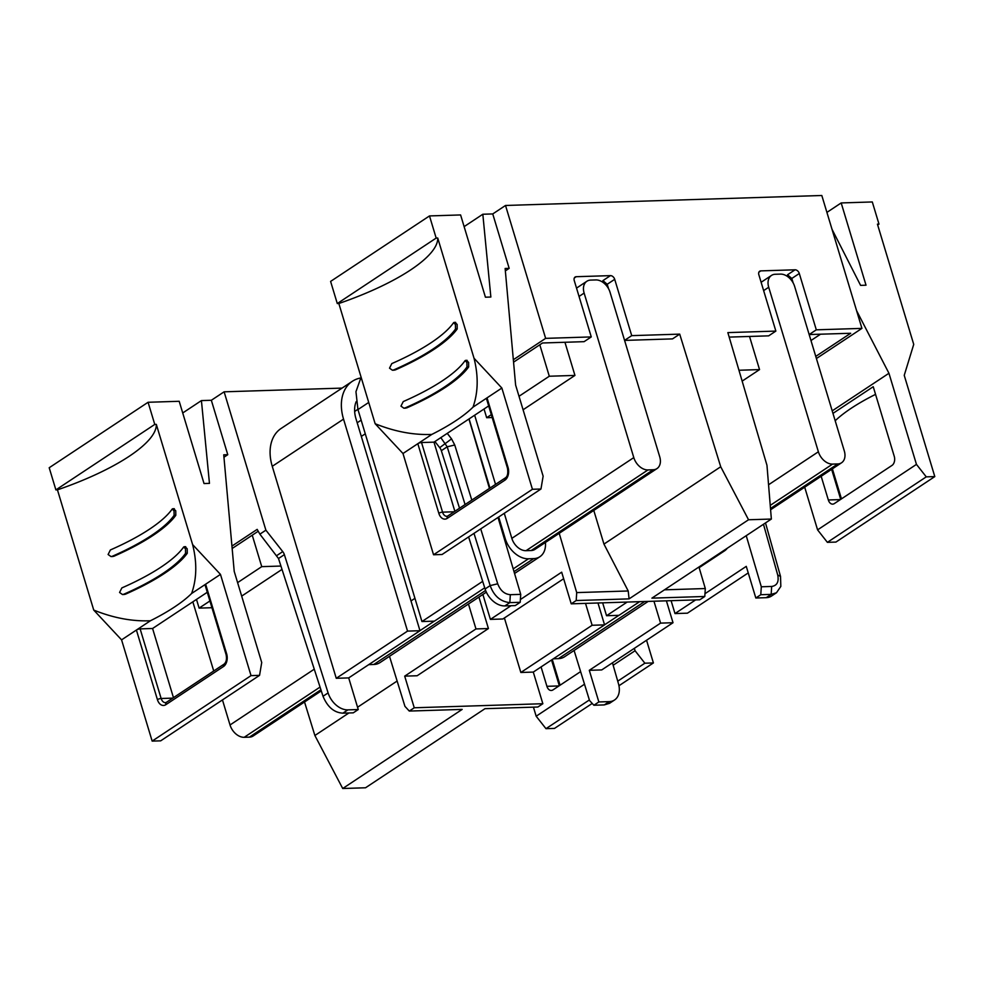<?xml version="1.0" encoding="UTF-8"?>
<svg xmlns="http://www.w3.org/2000/svg" width="984" height="984" viewBox="0 0 984 984"><rect width="100%" height="100%" fill="white"/><g stroke="black" fill="none" stroke-linecap="round" stroke-linejoin="round"><path stroke-width="1.48" d="M653.167 469.762L647.989 469.934A13.788 9.606 56.5 0 1 633.794 457.597L584.127 293.072A13.788 9.606 56.5 0 1 586.882 281.252A13.788 9.606 56.5 0 1 590.671 280.096L595.861 279.936A13.788 9.606 56.5 0 1 610.043 292.26L659.723 456.785A13.788 9.606 56.5 0 1 656.955 468.605A13.788 9.606 56.5 0 1 653.167 469.762L531.212 550.523A13.788 9.606 56.5 0 0 535.001 549.355L656.955 468.605M222.458 699.919L230.022 724.974A13.788 9.606 56.5 0 0 244.216 737.299L320.058 687.078M213.725 670.99L192.839 601.827M244.216 737.299L249.395 737.139A13.788 9.606 56.5 0 0 253.195 735.971L321.288 690.891M504.275 513.304L511.84 538.359A13.788 9.606 56.5 0 0 526.034 550.683L531.212 550.523M495.542 484.374L474.657 415.211M486.342 592.171L380.021 662.576A22.607 15.756 -123.5 0 1 373.797 664.483L368.729 664.643M545.419 542.467A22.607 15.756 -123.5 0 1 539.872 556.723A22.607 15.756 -123.5 0 1 533.66 558.617L514.005 571.643M498.691 517.006L505.198 538.568A22.607 15.756 -123.5 0 0 528.482 558.789L533.66 558.617M489.958 488.076L469.073 418.901M837.765 463.944L832.575 464.104A13.788 9.606 56.5 0 1 818.38 451.779L768.713 287.254A13.788 9.606 56.5 0 1 771.468 275.434A13.788 9.606 56.5 0 1 775.269 274.265L780.447 274.106A13.788 9.606 56.5 0 1 794.641 286.442L844.309 450.955A13.788 9.606 56.5 0 1 841.554 462.775A13.788 9.606 56.5 0 1 837.765 463.944L770.497 508.482M648.198 601.396L564.607 656.746A22.607 15.756 -123.5 0 1 558.395 658.653L553.328 658.813M727.262 548.248A22.607 15.756 -123.5 0 1 724.47 550.892A22.607 15.756 -123.5 0 1 720.94 552.43M482.677 581.347L421.952 621.544L434.399 621.15L484.718 587.829M421.952 621.544L357.955 409.565L355.95 391.681L361.103 377.216M511.028 605.726L490.401 619.391L502.849 618.997L563.648 578.727M490.401 619.391L482.873 594.459M468.95 418.987L489.442 488.421M498.015 517.449L520.721 594.373L510.339 594.693L509.823 602.626L504.853 605.923L515.235 605.591L520.204 602.306L520.721 594.373M704.974 593.709L746.266 566.366L755.823 598.001L766.192 597.682A19.299 13.456 56.5 0 0 771.505 596.058L776.474 592.762L780.829 586.415L780.533 576.452L765.503 522.922M520.376 599.539L561.679 572.184L571.224 603.832L699.821 599.773L704.79 596.476L705.307 588.543L698.947 566.993M480.721 528.912L497.707 583.795L490.167 585.603L485.087 588.973A19.299 13.456 56.5 0 0 504.853 605.923M485.087 588.973L468.618 536.92M459.54 508.224L441.336 450.697A6.888 4.809 56.5 0 0 439.725 447.659L434.903 441.533M571.224 603.832L576.193 600.535L576.71 592.602L559.219 533.328M447.253 433.354L451.558 438.889L439.725 447.659M471.803 500.093L454.743 444.989L451.558 438.889M497.707 583.795C500.364 590.597 504.571 594.225 510.339 594.693M520.204 602.306L509.823 602.626C500.462 601.642 493.919 595.96 490.167 585.603L473.993 533.365M763.473 524.263L777.704 574.963C779.082 581.802 777.065 585.64 771.677 586.452L771.161 594.385L776.474 592.762M766.192 597.682L771.161 594.385L760.792 594.717L761.309 586.784L746.229 535.69M755.823 598.001L760.792 594.717M695.626 599.908L674.987 613.561L671.1 600.683M674.987 613.561L687.435 613.18L748.246 572.909M627.177 602.06L606.55 615.726L602.651 602.835M606.55 615.726L618.985 615.332L639.625 601.667M704.79 596.476L651.9 598.149L771.358 519.048L748.541 519.761L629.083 598.875L628.21 590.978L603.955 544.091L593.783 510.438M576.193 600.535L629.083 598.875M465.075 504.546L447.203 446.81L440.82 437.622M513.562 362.161L542.516 342.986L584.09 341.669L591.261 336.922L545.64 338.361L513.341 359.738M545.64 338.361L505.518 205.472L492.75 213.934L509.171 268.349L505.358 270.883M464.128 226.627L482.824 214.241L492.75 213.934M505.518 205.472L821.812 195.496L861.935 328.385L816.4 358.533M576.71 592.602L628.21 590.978M624.582 340.402L672.527 338.89L679.71 334.129L631.716 335.642L614.705 279.321A4.133 2.878 56.5 0 0 610.449 275.631L576.23 276.701A4.133 2.878 56.5 0 0 575.087 277.058A4.133 2.878 56.5 0 0 574.262 280.6L591.261 336.922M771.677 586.452L761.309 586.784M705.307 588.543L664.458 589.834M861.935 328.385L816.302 329.824L799.303 273.503A4.133 2.878 56.5 0 0 795.047 269.8L760.816 270.883A4.133 2.878 56.5 0 0 759.685 271.227A4.133 2.878 56.5 0 0 758.861 274.782L775.859 331.091L727.852 332.604L766.966 465.309L771.358 519.048M679.71 334.129L720.719 466.76L748.541 519.761M603.955 544.091L720.719 466.76M509.171 268.349L505.136 268.484L515.616 385.052L543.131 476.17L540.966 489.011L532.43 489.282L433.55 554.767L402.985 453.513L375.15 423.735L338.84 303.502L337.291 303.552L330.599 281.412L429.491 215.927L460.598 214.942L485.432 297.205L490.856 297.033L482.824 214.241M429.491 215.927L436.17 238.079L337.291 303.552M375.15 423.735C394.744 431.632 413.637 435.186 431.828 434.411A130.958 37.134 163.2 0 0 473.009 407.142L501.865 388.04L474.03 358.25L437.732 238.03L436.17 238.079M501.865 388.04L532.43 489.282M540.966 489.011L442.074 554.496L433.55 554.767M831.997 229.247L860.594 285.372L866.018 285.2L841.185 202.938L872.304 201.954L878.983 224.106L877.433 224.155L913.73 344.388L904.234 375.347L934.8 476.588L926.264 476.859L916.461 464.387L817.581 529.872L804.691 487.191M856.572 310.624L888.946 373.268L916.461 464.387M934.8 476.588L835.92 542.073L827.384 542.344L817.581 529.872M742.157 381.115L759.537 369.603L749.525 336.454M523.082 409.774L574.951 375.421L564.939 342.272M816.302 329.824L809.168 334.548L850.693 333.268L815.761 356.392M614.705 279.321L607.202 284.29L602.921 280.612L610.449 275.631M607.202 284.29L608.592 288.779M492.184 417.536L486.662 417.708L484.042 409M539.798 344.781L549.293 376.232L519.011 396.281M491.311 414.633L486.662 417.708M574.951 375.421L549.293 376.232M820.508 334.216L810.976 340.526M631.716 335.642L624.569 340.366M775.859 331.091L768.676 335.851L729.181 337.094M793.19 282.962L791.8 278.472L787.52 274.782L795.047 269.8M338.84 303.502A130.958 37.134 163.2 0 0 437.732 238.03M473.009 407.142C478.187 392.444 478.531 376.146 474.03 358.25M405.396 408.151L406.859 407.843A130.958 37.134 163.2 0 0 468.667 366.921L466.969 366.971L466.896 362.481L465.063 360.648A128.892 36.556 -16.8 0 1 442.296 380.857A128.892 36.556 -16.8 0 1 403.256 401.57L400.968 406.134L403.883 408.2L405.174 407.905A128.892 36.556 163.2 0 0 444.214 387.179A128.892 36.556 163.2 0 0 466.969 366.971M466.76 360.599L468.618 362.432L468.667 366.921M465.543 360.378L467.105 360.328M455.297 322.629L457.154 324.462L457.203 328.951L455.506 329.013L455.432 324.523L453.599 322.678A128.892 36.556 -16.8 0 1 430.832 342.887A128.892 36.556 -16.8 0 1 391.792 363.6L389.516 368.176L392.419 370.23L393.711 369.935A128.892 36.556 163.2 0 0 432.751 349.209A128.892 36.556 163.2 0 0 455.506 329.013M454.079 322.408L455.641 322.358M393.932 370.181L395.408 369.873A130.958 37.134 163.2 0 0 457.203 328.951M402.985 453.513L431.828 434.411M454.866 511.311L433.981 442.148L488.679 405.925M832.206 410.857L888.946 373.268M840.373 499.589L828.331 499.97A6.888 4.539 -91.8 0 0 832.661 504.14A6.888 4.539 -91.8 0 0 834.358 503.574L892.045 465.383A6.888 4.539 -91.8 0 0 894.247 456.318L873.239 386.712L832.968 413.378M828.331 499.97L821.173 476.281M926.264 476.859L827.384 542.344M875.539 394.35L875.379 394.449A130.958 37.134 -16.8 0 0 835.195 420.758M878.983 224.106L877.679 224.967M841.185 202.938L826.917 212.396M759.537 369.603L738.947 370.255M487.031 397.856A2.755 0.787 163.2 0 0 486.465 398.594L507.486 468.199A2.755 0.787 163.2 0 1 508.052 467.462L487.031 397.856M421.533 442.542A2.755 0.787 163.2 0 0 417.819 443.698L438.827 513.304A9.655 6.359 -91.8 0 0 447.277 518.347A2.755 1.919 -123.5 0 1 447.818 515.973L446.884 516.305A6.888 4.539 -91.8 0 1 442.554 512.147L421.533 442.542L433.981 442.148M612.454 662.822L618.481 683.757A19.299 13.456 -123.5 0 1 614.52 700.005A19.299 13.456 -123.5 0 1 609.219 701.629L598.85 701.949L589.293 670.313L601.741 669.919L673.019 622.724L660.571 623.118L653.954 601.224M589.293 670.313L660.571 623.118M673.019 622.724L666.402 600.83M478.925 597.079L488.421 628.542L417.142 675.75L404.695 676.143L414.252 707.779L542.848 703.72L533.291 672.084L604.57 624.877L592.122 625.27L585.517 603.376M604.57 624.877L597.964 602.983M574.09 650.473L589.539 700.522L593.881 705.245L604.25 704.913L609.219 701.629M598.85 701.949L593.881 705.245M342.088 388.102L224.118 391.817L265.889 530.179L282.74 551.606A6.888 4.809 -123.5 0 1 284.364 554.644L328.103 692.921A19.299 13.456 -123.5 0 0 347.881 709.87L358.25 709.538L348.705 677.902L336.257 678.296L272.26 466.318A44.12 30.75 -123.5 0 1 281.08 428.483L352.358 381.288A44.12 30.75 -123.5 0 1 360.562 378.004M533.291 672.084L520.843 672.478L592.122 625.27M504.398 617.977L520.843 672.478M542.848 703.72L537.879 707.016L484.989 708.677L365.531 787.778L342.715 788.504L462.173 709.403L409.282 711.063L404.941 706.352L389.492 656.303M265.889 530.179L259.887 534.152L278.497 558.518L284.364 554.644M358.25 709.538L353.281 712.834L342.912 713.166C334.154 712.687 327.524 707.066 323.023 696.278L278.497 558.518M348.705 677.902L419.983 630.707L355.974 418.729A27.577 19.225 56.5 0 1 356.196 401.607M419.983 630.707L407.536 631.101L343.539 419.123A44.12 30.75 -123.5 0 1 352.358 381.288M336.257 678.296L407.536 631.101M488.421 628.542L475.973 628.936L404.695 676.143M414.252 707.779L409.282 711.063M468.458 604.016L475.973 628.936M614.52 700.005L609.551 703.302L604.25 704.913M224.118 391.817L211.339 400.279L201.425 400.586L182.717 412.972M211.339 400.279L227.771 454.694L223.958 457.228M231.941 546.083L257.168 529.38L259.887 534.152M397.13 681.039L357.561 707.238M348.902 712.969L314.88 735.503L342.715 788.504M304.523 701.986L314.88 735.503M533.439 707.152L536.169 716.217L545.985 728.677L554.509 728.406L592.22 703.437M617.731 681.174L644.864 663.204L635.061 650.731L634.336 648.333M644.864 663.204L653.401 662.933L646.549 640.252M121.573 639.858L150.429 620.756C132.237 621.531 113.332 617.977 93.738 610.08L121.573 639.858L152.151 741.1L160.675 740.841L259.555 675.356L261.719 662.515L234.217 571.397L223.737 454.817L227.771 454.694M93.738 610.08L57.441 489.847L55.891 489.897L154.771 424.424L156.321 424.375A130.958 37.134 -16.8 0 1 57.441 489.847M201.425 400.586L209.457 483.378L204.032 483.55L179.199 401.287L148.08 402.272L49.2 467.744L55.891 489.897M148.08 402.272L154.771 424.424M152.151 741.1L251.031 675.627L220.465 574.385L192.618 544.595L156.321 424.375M251.031 675.627L259.555 675.356M241.683 596.107L282.014 569.404M232.162 548.494L258.226 531.237M618.961 685.737L653.401 662.933M545.985 728.677L589.367 699.956M536.169 716.217L584.508 684.212M613.155 665.245L635.061 650.731M541.077 666.931L546.919 686.315A6.888 4.539 88.2 0 0 551.261 690.473A6.888 4.539 88.2 0 0 552.959 689.919L580.609 671.605M207.28 592.27L152.582 628.493L173.455 697.656M220.465 574.385L205.631 584.201A2.755 0.787 163.2 0 0 205.066 584.939L226.074 654.544A2.755 0.787 -16.8 0 1 226.64 653.806L205.631 584.201L191.609 593.487C196.788 578.789 197.132 562.491 192.618 544.595M191.609 593.487A130.958 37.134 -16.8 0 1 150.429 620.756M123.984 594.484L125.46 594.188A130.958 37.134 -16.8 0 0 187.267 553.266L187.206 548.777L185.349 546.932M184.143 546.723L185.705 546.673M173.885 508.974L175.742 510.807L175.804 515.296A130.958 37.134 -16.8 0 1 113.996 556.218L112.52 556.526M252.248 535.198L261.744 566.649L280.932 566.046M261.744 566.649L237.611 582.626M209.9 600.978L199.112 608.112L211.941 607.718M196.493 599.416L199.112 608.112M152.582 628.493L140.134 628.887A2.755 0.787 163.2 0 0 136.407 630.043L157.428 699.649A9.655 6.359 88.2 0 0 165.865 704.679L223.553 666.488A9.655 6.359 88.2 0 0 226.64 653.806M121.856 587.915L119.568 592.479L122.483 594.545L123.763 594.238A128.892 36.556 163.2 0 0 162.803 573.524A128.892 36.556 163.2 0 0 185.57 553.316L185.496 548.826L183.664 546.993A128.892 36.556 -16.8 0 1 160.896 567.19A128.892 36.556 -16.8 0 1 121.856 587.915M151.339 535.554A128.892 36.556 163.2 0 0 174.107 515.345L174.033 510.856L172.2 509.023A128.892 36.556 -16.8 0 1 149.433 529.232A128.892 36.556 -16.8 0 1 110.392 549.945L108.105 554.509L111.02 556.575L112.299 556.28A128.892 36.556 163.2 0 0 151.339 535.554M579.047 296.442L584.127 293.072M249.395 737.139L320.919 689.772M230.022 724.974L314.265 669.181M526.034 550.683L647.989 469.934M511.84 538.359L633.794 457.597M485.604 590.449L373.797 664.483M528.482 558.789L513.193 568.9M434.276 621.162L419.959 630.646M505.198 538.568L504.398 539.097M414.941 598.333L410.992 600.953M365.273 433.809L361.325 436.429M763.633 290.612L768.713 287.254M770.238 505.382L832.575 464.104M768.553 484.768L818.38 451.779M644.692 601.507L558.395 658.653M618.875 615.332L604.557 624.815M368.717 402.444L357.955 409.565M454.743 444.989L447.203 446.81L441.336 450.697M576.23 276.701L574.324 277.968M777.704 574.963L780.533 576.452M760.816 270.883L758.922 272.137M799.303 273.503L791.8 278.472M447.277 518.347L504.952 480.143A9.655 6.359 -91.8 0 0 508.052 467.462M406.859 407.843L405.174 407.905M395.408 369.873L393.711 369.935M504.952 480.143A2.755 1.919 -123.5 0 1 505.505 477.781C507.559 476.404 508.224 473.206 507.486 468.199M438.827 513.304A2.755 0.787 -16.8 0 1 442.554 512.147L454.165 511.778M840.705 499.368L831.64 469.343M276.873 555.505L282.74 551.606M323.023 696.278L328.103 692.921M342.912 713.166L347.881 709.87M343.539 419.123L272.26 466.318M354.658 411.46L357.881 409.332M551.544 659.993L559.306 685.713M546.919 686.315L558.961 685.934M165.865 704.679A2.755 1.919 56.5 0 1 166.419 702.318L165.484 702.65A6.888 4.539 88.2 0 1 161.142 698.492L172.766 698.123M140.134 628.887L161.142 698.492A2.755 0.787 163.2 0 0 157.428 699.649M226.074 654.544C226.996 658.948 226.345 662.146 224.106 664.126A2.755 1.919 56.5 0 0 223.553 666.488M185.57 553.316L187.267 553.266M123.763 594.238L125.46 594.188M112.299 556.28L113.996 556.218M174.107 515.345L175.804 515.296M576.526 288.115L586.882 281.252M539.872 556.723L514.546 573.487M361.153 420.156L357.204 422.763M761.124 282.285L771.468 275.434M770.595 509.761L841.554 462.775M724.47 550.892L699.144 567.67M405.592 408.139L404.08 408.188M394.129 370.168L392.616 370.218M505.505 477.781L447.818 515.973M841.455 498.876L832.39 468.839M552.295 659.501L560.056 685.208M166.419 702.318L224.106 664.126M122.68 594.533L124.193 594.484M111.217 556.563L112.73 556.514M172.68 508.753L174.316 508.703"/></g></svg>
